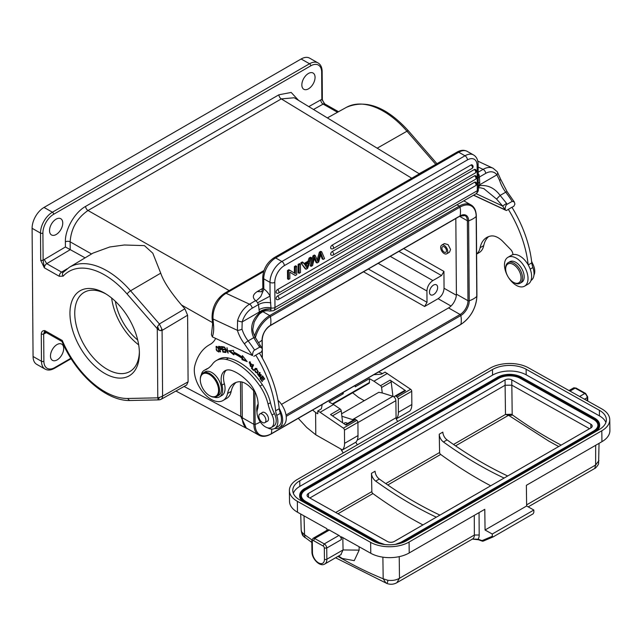 <?xml version="1.0" encoding="UTF-8"?>
<svg xmlns="http://www.w3.org/2000/svg" width="642" height="642" viewBox="0 0 642 642"><rect width="100%" height="100%" fill="white"/><g stroke="black" fill="none" stroke-linecap="round" stroke-linejoin="round"><path stroke-width="0.96" d="M533.951 275.073A11.893 6.869 -120 0 0 532.98 264.319A33.986 19.621 60 0 1 531.592 261.262M530.99 280.482A14.951 8.635 -120 0 0 532.9 267.545A16.989 9.807 60 0 1 531.777 262.891A88.355 51.015 -120 0 0 511.915 207.23L506.386 210.536L473.531 195.224M476.613 254.096L479.173 252.611A23.786 13.731 -120 0 0 483.723 245.613A34.764 20.071 60 0 1 488.658 236.585M508.312 209.308A88.355 51.015 60 0 1 528.157 264.809A16.652 9.614 60 0 0 518.182 255.227A16.652 9.614 60 0 0 512.934 254.649A5.096 2.945 -120 0 0 510.639 249.481L502.895 241.52A18.69 10.794 -120 0 0 496.828 237.042A18.69 10.794 -120 0 0 491.066 235.983A34.764 20.071 -120 0 0 486.756 237.468A34.764 20.071 -120 0 0 480.12 247.692A23.786 13.731 60 0 1 476.613 253.983M520.028 283.282L521.713 282.311A11.893 6.869 -120 0 0 523.808 279.495A11.893 6.869 -120 0 0 520.1 266.189A11.893 6.869 -120 0 0 509.82 261.711L508.135 262.682A11.893 6.869 60 0 1 518.415 267.16A11.893 6.869 60 0 1 522.123 280.466A11.893 6.869 -120 0 1 520.028 283.282A11.893 6.869 -120 0 1 514.082 282.689L513.359 282.279A10.874 6.276 60 0 1 505.671 268.958A10.874 6.276 60 0 1 506.008 266.55A10.874 6.276 60 0 1 515.614 266.205A10.874 6.276 60 0 1 520.71 280.241A10.874 6.276 60 0 1 513.359 282.279M508.135 262.682A11.893 6.869 60 0 0 506.04 265.491A11.893 6.869 -120 0 0 505.671 268.123L505.671 268.958M514.579 257.314A16.652 9.614 60 0 1 526.777 271.735A16.652 9.614 60 0 1 524.57 286.155A16.652 9.614 60 0 1 517.909 286.155A16.652 9.614 60 0 1 505.711 271.726A16.652 9.614 60 0 1 507.918 257.314A16.652 9.614 60 0 1 514.579 257.314M524.57 286.155L528.173 284.069A16.652 9.614 -120 0 0 528.157 264.809M512.934 254.649A16.652 9.614 -120 0 0 511.522 255.227L507.918 257.314M528.23 264.937L531.777 262.891M511.971 207.326L513.849 206.243L514.924 204.092L514.298 201.965L512.204 201.355A92.777 53.567 -120 0 0 505.727 192.191A22.767 13.145 60 0 1 499.604 180.378L496.892 174.857A3.395 2.488 -35.5 0 0 497.285 171.799M483.731 188.547L496.555 199.06L502.654 206.05L506.562 203.37A92.777 53.567 60 0 1 507.156 204.268L512.204 201.355M507.156 204.268C505.912 204.862 505.214 206.7 505.077 209.782L506.386 210.536M506.562 203.37L500.126 195.425C494.653 188.066 487.856 184.8 479.743 185.634L479.726 184.768L478.274 185.49M476.155 193.699L502.654 206.05L505.077 209.782L473.668 195.144M244.433 343.895L252.523 355.588L212.366 336.873L252.523 355.588C252.667 352.506 253.357 350.668 254.609 350.083A92.777 53.567 -120 0 0 248.125 340.91A3.395 0.602 142.7 0 0 244.433 343.895A26.17 15.111 -120 0 1 237.396 330.325L213.056 318.978A3.395 1.766 175.5 0 1 212.069 317.862L212.582 324.346A3.395 1.766 -4.5 0 0 213.569 325.462L213.056 318.978A20.392 12.848 115 0 1 226.088 293.282L249.529 304.212L255.612 300.592C252.113 297.551 252.675 294.534 257.298 291.532L262.819 288.346M269.52 310.888C270.346 311.41 270.82 310.88 270.948 309.3L270.956 309.107C266.687 308.593 262.819 309.556 259.352 311.996L259.504 312.782C251.624 320.189 249.706 328.487 253.726 337.676L259.055 346.263L260.379 345.669L261.751 347.771L262.377 349.898L261.294 352.049L259.424 353.132M274.712 428.447A16.652 9.614 60 0 0 279.23 427.797A16.652 9.614 60 0 0 279.206 408.537A88.355 51.015 -120 0 0 259.368 353.036L253.839 356.342M255.291 392.414L250.348 387.327A18.69 10.794 -120 0 0 244.281 382.857A18.69 10.794 -120 0 0 238.519 381.797A34.764 20.071 -120 0 0 234.21 383.274A34.764 20.071 -120 0 0 227.565 393.506A23.786 13.731 60 0 1 223.023 400.504L226.626 398.425A23.786 13.731 -120 0 0 231.168 391.419A34.764 20.071 60 0 1 236.104 382.399M279.23 427.797L282.833 425.718A16.652 9.614 -120 0 0 278.018 400.343M279.206 408.537A88.355 51.015 60 0 1 279.23 408.705A16.989 9.807 -120 0 0 280.353 413.352A14.951 8.635 60 0 1 278.379 426.328L274.776 428.407A14.951 8.635 60 0 1 268.308 428.198A14.951 8.635 60 0 1 267.497 427.781M255.757 355.122A88.355 51.015 60 0 1 275.619 410.784L279.23 408.705M275.619 410.784A16.989 9.807 -120 0 0 276.742 415.43A14.951 8.635 60 0 1 274.776 428.407M256.993 412.252A14.951 8.635 60 0 1 258.148 404.059M201.267 374.912A15.296 8.828 60 0 1 204.188 370.386A15.296 8.828 60 0 1 204.846 370.073A50.975 29.428 -120 0 0 207.021 369.014A50.975 29.428 -120 0 0 212.558 363.958A33.986 19.621 60 0 1 216.258 360.595A33.986 19.621 60 0 1 226.153 359.416A52.54 30.334 60 0 1 233.832 362.104A52.54 30.334 60 0 1 259.962 386.083A33.986 19.621 60 0 1 268.051 404.091A33.986 19.621 -120 0 0 272.015 414.981A11.893 6.869 60 0 1 271.349 427.468A11.893 6.869 60 0 1 266.149 427.267A11.893 6.869 60 0 1 257.402 409.564A22.093 12.752 -120 0 0 248.751 382.488A41.321 23.858 -120 0 0 234.539 371.63A41.321 23.858 -120 0 0 232.059 370.578A18.69 10.794 -120 0 0 225.005 370.747A18.69 10.794 -120 0 0 221.972 385.12A15.296 8.828 60 0 1 219.484 396.876A15.296 8.828 60 0 1 214.107 397.149M271.349 427.468L273.757 426.079A11.893 6.869 -120 0 0 274.423 413.592L272.015 414.981M216.258 360.595L218.657 359.207A33.986 19.621 -120 0 1 228.552 358.027A52.54 30.334 -120 0 1 262.361 384.694A33.986 19.621 -120 0 1 270.451 402.703A33.986 19.621 -120 0 0 274.423 413.592M204.188 370.386L206.596 369.006A15.296 8.828 60 0 1 207.246 368.685A50.975 29.428 -120 0 0 208.193 368.275M219.484 396.876L221.883 395.488A15.296 8.828 -120 0 0 224.371 383.731L221.972 385.12M226.281 370.185A18.69 10.794 -120 0 0 224.371 383.731M223.023 400.504A23.786 13.731 60 0 1 212.735 400.167A23.786 13.731 60 0 1 194.847 365.603A78.163 45.125 60 0 1 209.252 344.898A78.163 45.125 60 0 1 209.942 344.513A37.38 21.579 -120 0 0 210.271 344.329A37.38 21.579 -120 0 0 215.616 338.527M220.27 351.952L219.933 349.705L221.193 349.649L220.078 346.495L218.465 346.367L220.599 351.76M252.073 368.243L253.526 365.009L253.076 364.536L251.431 368.203L253.55 370.434L253.742 370.001L252.073 368.243M225.077 351.8L223.175 351.511L222.662 349.625L224.379 349.882L224.202 349.224L222.485 348.975L222.028 347.274L223.857 347.547L223.681 346.889L221.434 346.552L222.943 352.105L225.254 352.45L225.077 351.8M242.09 358.372L241.962 359.632L247.17 361.631L242.379 355.604L242.227 357.072A58.96 34.042 -120 0 0 233.656 352.041L233.528 350.404L228.68 350.773L233.873 354.882L233.76 353.485A57.258 33.063 60 0 1 242.09 358.372L242.812 357.955A57.258 33.063 -120 0 0 234.482 353.068L233.76 353.485M251.062 365.964L249.305 361.903L251.961 364.849L249.674 362.489L250.444 366.381L251.062 365.964L250.444 366.381M261.575 377.817L263.196 380.16L263.501 379.871L261.88 377.528L262.682 376.766L264.408 379.27L264.713 378.981L262.602 375.915L259.994 378.395L262.177 381.557L262.482 381.268L260.692 378.66L261.936 377.608M216.121 349.409L216.819 350.789L218.858 352.041L218.12 347.667L216.073 346.447L216.458 349.216M254.746 369.062L254.441 370.105L257.33 373.251L258.228 371.558L255.339 368.428L254.746 369.062L255.717 368.291M259.352 374.792L259.785 375.65L259.127 376.493L258.285 374.158L257.867 373.684L257.627 374.422L260.058 377.183L260.283 375.626L259.464 373.034L261.158 375.634L259.143 372.472L259.352 374.792L259.753 374.559M260.443 376.204L259.127 376.493M225.663 352.53L225.141 348.317L228.175 353.156L226.987 347.667L227.517 351.88L224.483 347.041L226.008 352.338M219.933 349.705L221.418 349.32M220.326 349.473L220.19 349.063M219.468 346.824L219.331 346.407M220.952 346.736L219.074 347.049L220.23 347.153L220.824 349.023L219.725 349.047L219.074 347.049M220.655 346.905L220.23 347.153M251.431 368.203L253.438 364.921M222.662 349.625L224.227 349.336M222.028 347.274L223.705 347.001M222.943 352.105L223.633 351.583M225.109 351.904L223.665 351.688M241.962 359.632L242.684 359.215L242.812 357.955M233.792 353.83L229.82 350.684M242.973 356.358L242.227 357.072M246.376 360.635L242.684 359.215M251.937 364.263L251.463 364.536M251.415 366.614L250.629 366.341M249.232 363.027L249.69 361.783M250.5 362.024L249.674 362.489M259.994 378.395L262.714 376.076M260.989 378.379L260.716 377.978M216.394 347.065L216.514 346.359M219.155 351.704L218.513 351.447M219.251 350.612L218.818 350.861C218.36 352.033 217.598 351.543 216.523 349.392L216.129 347.579C217.221 346.648 218.12 347.739 218.818 350.861L218.537 351.431L219.275 351.005M217.165 346.616L216.129 347.579M255.163 369.688L255.468 368.644M257.667 372.97L256.736 372.745M256.543 372.761C255.155 372.264 254.705 371.204 255.187 369.583L256.15 368.909C258.036 370.273 258.164 371.558 256.543 372.761L258.22 371.63M256.872 368.492L255.909 369.166M255.187 369.583L256.736 368.564M259.52 373.01L259.569 372.4M261.366 374.792L260.748 375.153M260.355 376.846L259.761 376.597M266.936 421.457A5.096 2.945 -120 0 0 267.441 421.264A5.096 2.945 -120 0 0 268.163 416.971A5.096 2.945 -120 0 0 264.576 412.517A5.096 2.945 -120 0 0 262.345 412.429A5.096 2.945 -120 0 0 261.928 412.774M200.304 379.478A13.594 7.848 60 0 1 200.304 379.197A13.594 7.848 60 0 1 203.121 372.97L205.039 371.862A13.594 7.848 60 0 1 215.086 375.064A13.594 7.848 60 0 1 221.402 388.089A13.594 7.848 60 0 1 218.633 395.408L216.707 396.515A13.594 7.848 60 0 1 209.918 395.841A13.594 7.848 60 0 1 209.669 395.697M63.085 272.417A3.395 2.728 42.5 0 0 63.052 272.449L69.264 267.353L93.002 253.1L109.71 246.993L124.299 244.995L144.418 245.621L152.796 253.205L160.725 273.163C163.477 281.324 170.419 291.95 181.534 305.03L184.88 308.778L187.592 315.214L188.098 381.838L186.637 385.031L161.118 399.292M188.098 381.838L162.587 396.106C162.442 397.871 161.816 399.003 160.701 399.476L160.869 399.428M175.892 391.034L246.408 428.254L240.726 416.361L184.069 386.46M242.291 417.765L253.871 424.33A23.449 13.659 -60.4 0 0 258.887 435.156L247.306 428.583A23.449 13.659 119.6 0 1 242.291 417.765L242.026 382.038M455.828 218.513L456.398 294.148A11.211 6.532 -60.4 0 1 448.541 307.927L281.485 404.372M398.915 251.367L441.544 275.562L443.927 271.389L444.055 288.266C443.726 292.704 441.744 296.187 438.101 298.699L451.013 306.033M444.384 243.583L448.116 244.666L450.564 249.489L449.496 252.202M441.544 275.562L432.877 280.57C429.233 283.09 427.251 286.565 426.922 291.003L427.01 302.31L424.627 306.483L438.101 298.699M433.591 294.574A5.778 3.362 119.6 0 0 437.346 289.454A5.778 3.362 119.6 0 0 436.399 284.807A5.778 3.362 119.6 0 0 433.519 285.096A5.778 3.362 119.6 0 0 429.763 290.216A5.778 3.362 119.6 0 0 430.702 294.863A5.778 3.362 119.6 0 0 433.591 294.574M111.652 298.048A45.71 26.386 -120 0 0 138.68 344.866M115.367 301.331A40.783 23.545 -120 0 0 137.701 340.003M139.37 351.912A45.71 26.386 60 0 1 129.925 371.485A45.71 26.386 60 0 1 94.703 359.239A45.71 26.386 60 0 1 74.753 313.248A45.71 26.386 60 0 1 84.214 292.319A45.71 26.386 60 0 1 105.89 293.932M139.394 353.341A49.105 28.352 60 0 1 104.67 373.387A49.105 28.352 60 0 1 69.946 313.248A49.105 28.352 60 0 1 104.67 293.193A49.105 28.352 60 0 1 139.394 353.341M40.719 260.387L44.362 267.826L43.118 260.371L40.719 260.387L40.51 233.078L32.1 228.303L33.063 356.495A16.989 9.895 119.6 0 0 36.698 364.335L45.109 369.11C47.773 370.562 50.887 370.306 54.434 368.339A1.701 0.979 -120 0 0 54.787 367.553A15.296 8.908 -60.4 0 1 43.881 361.253A1.701 0.971 179.6 0 1 41.473 361.261A16.989 9.895 119.6 0 0 45.109 369.11M41.273 333.952A1.701 0.971 179.6 0 0 43.672 333.944L44.836 330.606C42.645 330.486 41.457 331.601 41.273 333.952L41.473 361.261L33.063 356.495M63.542 272.048L61.592 272.112L46.706 263.669L44.258 259.537L43.118 260.371L42.91 233.062A1.701 0.971 179.6 0 1 40.51 233.078A16.989 9.895 -60.4 0 1 52.419 212.205L309.54 63.759A16.989 9.895 119.6 0 1 318.023 62.916L309.613 58.141A16.989 9.895 119.6 0 0 301.13 58.992L44.009 207.438A16.989 9.895 119.6 0 0 32.1 228.303M324.78 103.94A3.395 1.982 -60.4 0 0 323.119 104.092A3.395 1.99 -119.3 0 1 320.727 99.919L321.859 99.446A1.701 0.971 -0.4 0 0 322.356 98.748L322.156 71.439A1.701 0.971 -0.4 0 1 321.658 72.137L321.859 99.446L324.78 103.94L338.511 111.724M57.138 359.889A9.349 5.441 119.6 0 0 63.213 351.615A9.349 5.441 119.6 0 0 61.696 344.104A9.349 5.441 119.6 0 0 57.026 344.561A9.349 5.441 119.6 0 0 50.951 352.843A9.349 5.441 119.6 0 0 52.475 360.355A9.349 5.441 119.6 0 0 57.138 359.889M62.073 341.544L62.274 340.501L44.836 330.606A3.395 1.982 -60.4 0 0 45.558 332.171L45.109 332.042L45.55 331.866M67.129 268.781L61.592 272.112A3.395 1.982 119.6 0 0 59.241 276.269L44.362 267.826A3.395 1.982 119.6 0 1 46.706 263.669L70.211 249.69L70.13 241.817C71.093 228.496 77.048 218.063 87.994 210.512L281.308 98.908L294.237 97.761L377.175 148.198L406.964 131.209L435.774 164.352M157.563 326.513L157.274 328.72L159.112 330.245L157.563 326.513L159.385 323.961L161.993 329.354L160.452 330.67L162.089 330.405L161.993 329.354M159.601 397.382L157.788 397.839L158.109 399.388L159.601 397.382L162.587 396.106L162.089 330.405L187.592 315.214M160.452 330.67L159.112 330.245M160.701 399.476L158.743 399.838L158.109 399.388M159.954 399.597L158.743 399.838L160.171 399.701M56.199 234.49A9.349 5.441 119.6 0 0 62.274 226.217A9.349 5.441 119.6 0 0 60.749 218.697A9.349 5.441 119.6 0 0 56.079 219.163A9.349 5.441 119.6 0 0 50.004 227.437A9.349 5.441 119.6 0 0 51.529 234.956A9.349 5.441 119.6 0 0 56.199 234.49M308.505 88.821A9.349 5.441 119.6 0 0 314.58 80.547A9.349 5.441 119.6 0 0 313.063 73.028A9.349 5.441 119.6 0 0 308.393 73.493A9.349 5.441 119.6 0 0 302.318 81.767A9.349 5.441 119.6 0 0 303.843 89.286A9.349 5.441 119.6 0 0 308.505 88.821M85.105 257.843L65.412 246.985L65.372 241.865C65.019 229.322 74.673 212.406 85.619 206.387A3.395 1.958 -120 0 0 87.994 210.512L229.162 290.617M440.677 247.836A5.016 2.897 60 0 1 441.696 245.14A5.016 2.897 60 0 1 445.404 246.319A5.016 2.897 60 0 1 447.731 251.118A5.016 2.897 60 0 1 446.712 253.815A5.016 2.897 60 0 1 443.004 252.635A5.016 2.897 60 0 1 440.677 247.836M446.479 250.54A3.226 1.862 -120 0 0 444.97 247.443A3.226 1.862 -120 0 0 442.587 246.68A3.226 1.862 -120 0 0 441.929 248.422A3.226 1.862 -120 0 0 443.429 251.512A3.226 1.862 -120 0 0 445.821 252.274A3.226 1.862 -120 0 0 446.479 250.54M260.708 413.729A5.016 2.897 60 0 1 265.218 417.517A5.016 2.897 60 0 1 264.881 422.645A5.016 2.897 60 0 1 264.039 422.877A5.016 2.897 60 0 1 259.52 419.098A5.016 2.897 60 0 1 259.866 413.962A5.016 2.897 60 0 1 260.708 413.729M203.121 372.97A13.594 7.848 60 0 1 213.16 376.172A13.594 7.848 60 0 1 219.484 389.204A13.594 7.848 60 0 1 216.707 396.515M218.521 389.261A12.912 7.455 -120 0 0 208.995 374.238A12.912 7.455 -120 0 0 200.304 379.751A12.912 7.455 -120 0 0 200.344 380.786A12.912 7.455 -120 0 0 209.436 395.56A12.912 7.455 -120 0 0 218.521 389.261M261.751 347.771L259.649 347.161L254.609 350.083M242.002 329.105L242.186 321.907A3.395 0.618 -163.6 0 1 237.572 320.639L237.396 330.325A3.395 1.019 162.8 0 0 242.002 329.105A22.767 13.145 60 0 0 248.125 340.91L253.726 337.676L255.372 337.572M237.572 320.639A20.392 12.848 -65 0 1 249.529 304.212A3.395 1.958 -120 0 1 252.154 308.224A16.989 10.705 -65 0 0 242.186 321.907L259.352 311.996L258.469 304.573L257.546 302.799A3.395 1.958 -120 0 0 257.298 302.382A3.395 1.958 -120 0 0 255.54 300.745M258.983 309.693C262.602 307.711 266.599 307.109 270.972 307.871L270.089 296.106A13.594 7.848 -120 0 0 269.102 294.453A13.594 7.848 -120 0 0 263.934 288.988L260.821 296.468C257.169 300.231 255.436 301.604 255.612 300.592M263.934 288.988L262.819 288.041L262.738 277.456C263.284 269.054 267.024 262.506 273.965 257.787L457.072 152.074C460.787 149.995 464.174 149.763 467.24 151.384L473.491 154.931A16.989 9.895 -60.4 0 0 465.001 155.773A3.395 1.958 60 0 1 467.424 159.922A13.594 7.913 -60.4 0 1 477.118 165.524L477.311 190.698A3.395 1.942 -0.4 0 0 478.306 189.31C478.523 190.883 477.72 192.399 475.899 193.852L273.572 310.672L269.817 311.073M478.202 175.41L479.101 174.881L479.405 177.015L478.218 177.802M478.258 183.251L479.71 182.256L479.726 184.768L496.892 174.857A16.989 10.705 -65 0 0 485.721 173.372A3.395 1.958 -120 0 0 483.097 169.36L478.138 167.048M479.71 182.256L479.405 177.015L485.721 173.372M478.282 186.244L479.743 185.634L478.29 187.616M496.555 199.06L500.126 195.425L505.727 192.191A3.395 0.602 142.7 0 1 507.14 191.725L514.298 201.965M270.812 302.863C266.165 302.005 262.048 302.575 258.469 304.573L252.154 308.224M320.334 252.667L321.738 251.857L324.563 258.622L323.151 259.432L321.072 253.413L318.673 262.016L317.012 262.979L314.66 257.113L312.566 265.547L311.177 266.342L313.97 256.335L315.302 255.572L317.87 261.471L320.334 252.667L319.371 252.121L317.18 259.866M311.177 266.342L310.214 265.796L313.007 255.789L314.339 255.026L315.302 255.572M314.323 258.574L316.057 262.434L317.012 262.979M320.727 254.794L322.188 258.887L323.151 259.432M319.371 252.121L320.775 251.311L321.738 251.857M299.068 264.945L299.124 273.299L298.169 272.762L298.105 264.4L299.485 263.605L300.44 264.143L299.068 264.945L298.105 264.4M294.421 273.075L294.373 266.55L295.689 265.788L296.652 266.334L295.328 267.096L294.373 266.55M296.652 266.334L296.716 274.696L295.304 275.514L289.783 272.104L289.839 278.668L288.515 279.43L287.552 278.885L287.488 270.523L288.908 269.704L295.384 273.669L295.328 267.096M295.304 275.514L289.783 272.152M471.027 164.978A2.038 1.18 -120 0 1 472.48 167.474A2.038 1.18 -120 0 1 472.063 168.421A2.038 2.038 0 0 0 472.047 164.882A2.038 1.188 119.6 0 0 471.027 164.978L332.066 245.204A2.038 1.188 119.6 0 0 330.742 247.01A2.038 1.188 119.6 0 0 331.079 248.655A2.038 2.038 0 0 0 333.102 248.647A2.038 1.18 60 0 0 333.527 247.7A2.038 1.18 60 0 0 332.066 245.204M474.286 169.536A2.038 1.18 -120 0 1 475.738 172.024A2.038 1.18 -120 0 1 475.313 172.979A2.038 2.038 0 0 0 475.305 169.44A2.038 1.188 119.6 0 0 474.286 169.536L332.115 251.616A2.038 1.188 119.6 0 0 330.791 253.421A2.038 1.188 119.6 0 0 331.128 255.059A2.038 2.038 0 0 0 333.15 255.051A2.038 1.18 60 0 0 333.575 254.104A2.038 1.18 60 0 0 332.115 251.616M474.542 175.828A2.038 1.18 -120 0 1 475.995 178.315A2.038 1.18 -120 0 1 475.57 179.262A2.038 2.038 0 0 0 475.562 175.723A2.038 1.188 119.6 0 0 474.542 175.828L277.496 289.59A2.038 1.188 119.6 0 0 276.172 291.396A2.038 1.188 119.6 0 0 276.501 293.033A2.038 2.038 0 0 0 278.532 293.025A2.038 1.18 60 0 0 278.949 292.078A2.038 1.18 60 0 0 277.496 289.59M474.59 182.24A2.038 1.18 -120 0 1 476.043 184.727A2.038 1.18 -120 0 1 475.618 185.674A2.038 2.038 0 0 0 475.61 182.135A2.038 1.188 119.6 0 0 474.59 182.24L277.545 295.994A2.038 1.188 119.6 0 0 276.221 297.8A2.038 1.188 119.6 0 0 276.55 299.445A2.038 2.038 0 0 0 278.58 299.437A2.038 1.18 60 0 0 278.997 298.49A2.038 1.18 60 0 0 277.545 295.994M304.043 263.509L307.967 261.246L309.091 258.052L310.551 257.209L311.514 257.755L307.582 268.42L306.098 269.279L305.135 268.733L300.817 262.835L302.382 261.928L304.581 264.303L308.93 261.792L310.054 258.598L309.091 258.052M270.956 309.107L270.972 307.871A3.395 1.942 -0.4 0 0 274.977 307.51L274.792 282.336A3.395 1.942 179.6 0 1 269.985 282.36L270.089 296.106L257.546 302.799M260.572 313.216L259.504 312.782C262.883 310.174 266.695 309.011 270.948 309.3M313.97 256.335L313.007 255.789M299.124 273.299L300.504 272.505L300.44 264.143M288.515 279.43L288.451 271.068L287.488 270.523M288.451 271.068L289.863 270.25M307.967 261.246L308.93 261.792M310.054 258.598L311.514 257.755M306.098 269.279L300.817 262.835M301.78 263.38L303.345 262.474M308.537 262.923L306.868 267.955L305.014 264.953L308.537 262.923M306.707 263.974L305.905 266.318M213.569 325.462A35.679 20.6 -120 0 1 212.366 336.873L211.427 334.715L212.582 324.346M378.611 371.967L382.592 373.548M298.281 418.343L306.732 427.476L315.784 434.803L315.615 412.509L312.606 410.069M322.204 404.532L321.514 408.2A3.395 1.942 -0.4 0 1 320.535 409.371L317.782 410.968L320.093 412.276L333.551 404.508L329.049 401.956L343.229 393.771L342.025 393.089M368.853 383.37A1.701 0.979 -120 0 0 369.094 383.29A1.701 0.979 -120 0 0 369.447 382.504L369.423 378.652L355.243 386.837L355.235 385.465M343.213 392.398L343.229 393.771M397.888 421.409A3.395 1.958 60 0 1 396.266 418.857L409.732 411.089A16.315 9.421 -120 0 0 411.843 404.516L411.739 391.283A1.701 0.979 -120 0 0 410.647 389.285L385.064 372.119L382.303 373.708A3.395 1.942 -0.4 0 1 380.265 374.278L373.861 374.711M369.423 378.652L373.925 381.204L387.383 373.435M373.925 381.204L380.505 385.69A1.701 0.979 60 0 1 381.589 387.479L382.255 392.952L378.804 392.302L341.584 413.793M398.281 399.051L398.385 412.284A16.315 9.421 60 0 1 396.266 418.865A3.395 1.958 60 0 1 396.082 417.709L395.865 400.672A3.395 1.958 -120 0 0 393.931 396.876L394.958 396.106A1.701 0.979 60 0 1 395.015 396.074A1.701 0.979 60 0 1 395.97 396.218L397.189 397.053A1.701 0.979 60 0 1 398.281 399.051L411.739 391.283M393.931 396.876A3.395 1.958 -120 0 0 393.442 396.531A3.395 1.958 -120 0 0 392.928 396.307L391.195 381.926A1.701 0.979 -120 0 0 390.119 380.136L405.583 390.673A1.701 0.979 -120 0 0 404.629 390.521A1.701 0.979 -120 0 0 404.564 390.561L395.071 396.042M352.667 392.784L358.637 397.502L364.263 400.696M342.676 422.821L341.881 416.265L352.554 419.611L392.928 396.307L382.255 392.952M341.881 416.265L341.215 410.784A1.701 0.979 -120 0 0 340.14 408.994L333.551 404.508M352.554 419.611A3.395 1.958 60 0 1 353.068 419.844A3.395 1.958 60 0 1 353.429 420.077M347.579 423.455A5.096 2.945 -120 0 0 347.153 423.19A5.096 2.945 -120 0 0 344.634 422.95A5.096 2.945 -120 0 0 343.943 423.68M320.093 412.276L343.366 428.134A1.701 0.979 60 0 1 344.457 430.132L357.915 422.364A1.701 0.979 -120 0 0 356.824 420.358L355.604 419.531L345.99 425.076L330.526 414.547L340.14 408.994M355.604 419.531A1.701 0.979 -120 0 0 354.641 419.378A1.701 0.979 -120 0 0 354.585 419.419L345.436 424.699L354.641 419.378M357.514 444.713A3.395 1.958 -120 0 1 355.893 442.161A16.315 9.421 -120 0 0 358.011 435.589L344.561 443.357A16.315 9.421 60 0 1 342.451 449.938L315.784 434.803M357.915 422.364L358.011 435.589M533.831 510.037L526.625 505.992L526.368 485.312L601.939 441.68A27.189 15.464 -0.7 0 0 609.9 430.565L609.764 419.667A27.189 15.464 179.3 0 0 601.803 408.914L528.518 367.85A27.189 15.464 179.3 0 0 490.071 368.179L297.358 479.446A27.189 15.464 179.3 0 0 289.398 490.56A27.189 15.464 179.3 0 0 297.35 501.314L370.635 542.378A27.189 15.464 179.3 0 0 409.082 542.049L409.219 552.947L484.79 509.315L485.055 529.995L492.262 534.032L533.831 510.037L533.863 512.292L533.157 513.801L493.024 536.969L492.294 536.295L482.022 540.62A420.141 242.572 60 0 1 478.105 539.208L472.432 539.071M526.625 505.992L485.055 529.995M492.262 534.032L492.294 536.295M492.879 537.033L483.065 541.166L482.022 540.62L482.993 541.206L493.024 536.969M609.764 419.667A27.189 15.464 179.3 0 1 601.803 430.782L409.082 542.049M409.219 552.947A27.189 15.464 -0.7 0 1 370.771 553.276L341.343 536.784L341.375 539.585A3.395 1.958 -120 0 0 338.944 535.444L324.29 543.902L314.676 538.518A3.395 1.958 -120 0 0 313.007 538.365L311.803 540.652L311.948 551.839A1.701 0.963 179.3 0 0 312.445 552.513L312.301 541.326L311.803 540.652M359.095 546.727L359.159 550.138L343.069 549.945L340.798 554.744M396.74 582.767L396.852 582.711C393.618 584.485 390.256 584.726 386.781 583.426L385.874 582.968C387.286 583.353 387.904 582.438 387.712 580.24L383.178 578.763L385.874 582.968M305.054 537.683L304.541 534.706L301.74 532.049L303.554 536.319L305.054 537.683M301.74 532.049L301.194 530.059L300.721 514.025M355.901 442.161L342.451 449.93M317.782 410.968L317.798 413.753L315.615 412.509M344.561 443.357L344.457 430.132M526.119 369.238A23.786 13.53 -0.7 0 0 492.478 369.527L492.55 375.121A23.786 13.53 179.3 0 1 526.183 374.832L526.119 369.238L599.395 410.302A23.786 13.53 -0.7 0 1 606.361 419.707A23.786 13.53 -0.7 0 1 599.395 429.434L406.683 540.7A23.786 13.53 -0.7 0 1 373.042 540.989L299.758 499.925A23.786 13.53 -0.7 0 1 292.792 490.52A23.786 13.53 -0.7 0 1 299.758 480.794L492.478 369.527M289.398 490.56L289.534 501.458A27.189 15.464 -0.7 0 0 297.495 512.212L326.93 528.703L326.947 530.316M338.944 535.444L329.338 530.059A3.395 1.958 -120 0 0 327.661 529.907L313.007 538.365M338.623 556.004L342.202 558.46L354.248 560.651L359.159 550.138M312.301 541.326A1.701 0.979 60 0 1 313.489 540.604L323.103 545.989A1.701 0.979 60 0 1 324.314 548.059L326.722 548.051L326.858 559.222L343.069 549.945L342.812 537.611M605.888 422.508A23.786 13.53 179.3 0 0 599.467 415.888L526.183 374.832M293.338 493.305A23.786 13.53 179.3 0 1 299.83 486.379L492.55 375.121M596.37 431.183A16.989 9.662 -0.7 0 0 599.636 425.389A16.989 9.662 -0.7 0 0 599.628 425.173M299.662 495.809A16.989 9.662 -0.7 0 0 299.662 496.017A16.989 9.662 -0.7 0 0 303.385 501.964M597.935 425.197A15.296 8.699 179.3 0 0 593.465 419.354L520.181 378.298A15.296 8.699 179.3 0 0 498.553 378.483L305.833 489.75L305.584 488.915L498.304 377.648A15.633 8.892 -0.7 0 1 520.413 377.464L593.689 418.52L593.457 418.937A15.296 8.699 179.3 0 1 597.935 424.988A15.296 8.699 179.3 0 1 593.882 430.983M301.363 495.784A15.296 8.699 179.3 0 1 305.833 489.75M505.045 379.928A4.759 2.704 -0.7 0 1 511.77 379.871L590.817 424.161A4.759 2.704 -0.7 0 1 592.213 426.047A4.759 2.704 -0.7 0 1 590.817 427.989L394.252 541.479A4.759 2.704 -0.7 0 1 387.527 541.535L308.481 497.245A4.759 2.704 -0.7 0 1 307.085 495.359A4.759 2.704 -0.7 0 1 308.481 493.417L505.045 379.928L505.11 385.24L511.834 385.184L512.196 414.764L511.104 414.242L505.487 414.467L508.56 415.286L548.589 440.974A414.363 239.233 -120 0 0 550.363 441.969A414.363 239.233 -120 0 0 558.725 446.519M439.931 515.109A396.676 229.025 60 0 1 379.294 479.028A6.797 3.924 60 0 1 375.088 471.22L371.477 473.306A6.797 3.924 -120 0 0 375.69 481.115A396.676 229.025 -120 0 0 436.327 517.187M490.705 485.785A414.363 239.233 60 0 1 480.577 480.248A414.363 239.233 60 0 1 440.661 454.448A1.701 0.979 60 0 1 439.609 452.506L439.248 434.185A6.797 3.924 -120 0 0 443.453 441.993A396.676 229.025 -120 0 0 504.09 478.065M422.942 524.915A414.363 239.233 60 0 1 412.814 519.37A414.363 239.233 60 0 1 372.898 493.57A1.701 0.979 60 0 1 371.846 491.628L371.477 473.306M511.104 414.242L511.738 415.278L508.56 415.286L455.539 445.869M511.345 415.093L512.196 414.764A412.646 240.277 60.4 0 0 561.164 445.115M507.694 475.979A396.676 229.025 60 0 1 447.065 439.906A6.797 3.924 60 0 1 442.852 432.098L439.248 434.185M372.898 493.57L337.981 513.769M387.712 580.24C392.174 580.858 396.098 580.199 399.485 578.273L399.22 556.646M482.511 541.206L478.475 539.753A1.019 0.682 -69.8 0 1 478.105 539.208A11.893 6.869 -120 0 0 479.181 535.019L474.374 535.027A8.498 4.903 60 0 1 472.608 538.967L396.852 582.711L399.485 578.273L474.374 535.027L474.269 515.39M598.97 460.579L595.632 465.025L594.749 468.451L528.197 506.875M159.104 399.878L130.382 400.488A3.395 2.648 -91.2 0 1 127.91 398.473L157.788 397.839L157.274 328.72L127.124 294.028A71.414 41.232 60 0 0 104.229 274.736A71.414 41.232 60 0 0 63.149 276.132L59.241 276.269M532.98 264.319L532.122 264.817M480.12 247.692L483.723 245.613M477.776 161.11L493.096 168.252A20.392 12.848 115 0 0 483.097 169.36L478.178 172.208M493.096 168.252L497.269 171.767L500.64 179.214A3.395 1.019 162.8 0 1 499.604 180.378M276.742 415.43L280.353 413.352M254.441 370.105L255.115 369.712M259.785 375.65L260.195 375.418M258.22 374.085L257.627 374.422M207.246 368.685L204.846 370.073M181.534 305.03L212.446 322.565M240.469 381.757L240.726 416.361A1.701 0.971 179.6 0 0 240.79 416.401A1.701 0.971 179.6 0 0 242.283 416.602M254.553 335.999A23.449 13.659 -60.4 0 1 269.704 315.551L262.899 311.691M258.887 435.156C262.209 437.033 266.278 436.656 271.101 434.032A1.019 0.586 -120 0 0 271.293 433.743A22.671 13.201 -60.4 0 1 261.27 435.461A22.671 13.201 -60.4 0 1 255.123 424.41A1.019 0.586 -0.4 0 1 253.871 424.33L253.622 390.689M260.291 421.914A22.43 12.832 -0.4 0 1 255.123 424.41L254.882 391.989M255.412 337.628A22.671 13.201 -60.4 0 1 257.932 330.831A22.671 13.201 -60.4 0 1 270.41 316.586A1.019 0.586 -120 0 0 269.704 315.551L459.303 206.09L456.984 204.774M258.453 342.684A22.43 12.832 -0.4 0 0 262.072 340.075A11.989 6.982 -60.4 0 1 270.475 325.342A22.43 12.952 60 0 0 270.41 316.586L460.009 207.125A1.019 0.586 -120 0 0 459.303 206.09A23.449 13.659 -60.4 0 1 471.011 204.926L463.805 200.834M271.101 434.032L460.699 324.571A1.019 0.586 -120 0 0 460.884 324.29L271.293 433.743A22.43 12.952 60 0 0 271.71 429.105M460.699 324.571C470.65 317.718 476.059 308.24 476.926 296.131A1.019 0.586 179.6 0 1 476.781 296.443A22.671 13.201 -60.4 0 1 473.371 310.046A22.671 13.201 -60.4 0 1 460.884 324.29A22.43 12.952 60 0 0 460.82 315.527L286.188 416.353M459.6 216.33L467.376 220.744A11.211 6.532 -60.4 0 0 464.977 215.568L459.881 216.169L270.29 325.63A1.019 0.586 -120 0 0 270.475 325.342L460.073 215.881A22.43 12.952 60 0 0 460.009 207.125A22.671 13.201 -60.4 0 1 470.032 205.408A22.671 13.201 -60.4 0 1 476.179 216.458L476.781 296.443A22.43 12.832 -0.4 0 1 469.23 300.801L468.628 220.824A22.43 12.832 -0.4 0 0 476.179 216.458A1.019 0.586 179.6 0 0 476.324 216.153C476.139 210.584 474.374 206.836 471.011 204.926M459.881 216.169A1.019 0.586 -120 0 0 460.073 215.881A11.989 6.982 -60.4 0 1 468.628 220.824A1.019 0.586 -0.4 0 1 467.376 220.744L467.978 300.721A1.019 0.586 -0.4 0 0 469.23 300.801A11.989 6.982 -60.4 0 1 460.82 315.527A1.019 0.586 -120 0 0 460.113 314.492L286.003 415.013M262.209 357.875L262.153 350.347M262.137 348.614L262.072 340.075A1.019 0.586 179.6 0 0 262.217 339.77L262.289 349.248M456.398 294.148L467.978 300.721A11.211 6.532 -60.4 0 1 460.113 314.492L448.541 307.927M443.927 271.389L403.738 248.582M456.35 295.248L444.055 288.266M378.178 263.34L426.922 291.003M427.01 302.31L368.347 269.014M363.524 271.799L424.627 306.483M432.877 280.57L390.248 256.375M127.91 398.473A71.414 41.232 60 0 1 105.111 391.853A71.414 41.232 60 0 1 62.274 340.501M42.91 233.062A15.296 8.908 -60.4 0 1 53.631 214.284A1.701 0.979 60 0 0 52.419 212.205L44.009 207.438M53.631 214.284L310.752 65.837A1.701 0.979 60 0 0 309.54 63.759L301.13 58.992M310.752 65.837A15.296 8.908 -60.4 0 1 321.658 72.137M313.505 109.469L323.119 104.092L337.54 112.27M46.328 332.612L44.812 333.463A6.797 3.956 119.6 0 1 43.672 333.944L43.881 361.253M54.787 367.553L70.861 358.268M44.812 333.463A3.395 1.99 60.7 0 1 45.285 332.066M434.634 165.026L419.122 173.701M298.634 100.433L291.179 92.44L278.925 94.783A3.395 1.958 60 0 0 281.308 98.908L411.755 178.235M346.415 107.342C365.884 99.037 386.556 106.877 408.432 130.872A3.395 0.883 -41 0 0 406.964 131.209A74.809 43.191 -120 0 0 382.985 110.994A74.809 43.191 -120 0 0 346.415 107.342L327.372 117.903M85.619 206.387L278.925 94.783M65.372 241.865A3.395 1.942 -0.4 0 1 70.13 241.817L91.557 253.967M160.725 273.163L130.559 290.794A3.395 0.883 139 0 0 127.124 294.028M69.264 267.353A74.809 43.191 60 0 1 106.58 270.579A74.809 43.191 60 0 1 130.559 290.794L159.385 323.961L184.88 308.778M63.052 272.449A3.395 2.728 42.5 0 0 63.149 276.132M320.727 99.919L308.802 106.612M65.412 246.985L44.258 259.537M228.552 358.027L226.153 359.416M262.361 384.694L259.962 386.083M270.451 402.703L268.051 404.091M227.565 393.506L231.168 391.419M209.942 344.513L210.592 344.128M261.527 291.773L257.298 291.532M263.99 270.507L224.62 293.233A3.395 1.958 60 0 1 226.088 293.282L263.629 271.614M479.101 174.881A3.395 1.958 -120 0 0 478.852 174.472A3.395 1.958 -120 0 0 478.186 173.637M478.306 189.31L478.113 164.135A3.395 1.942 179.6 0 1 477.118 165.524M273.572 310.672A6.797 3.924 60 0 0 274.977 307.51L477.311 190.698A6.797 3.924 60 0 1 475.907 193.852M259.055 346.263A92.777 53.567 60 0 1 259.649 347.161M263.814 288.715L263.734 278.813L269.985 282.36A16.989 9.895 119.6 0 1 281.894 261.487L275.643 257.948A3.395 1.958 -120 0 0 273.965 257.787M467.24 151.384A16.989 9.895 -60.4 0 0 458.749 152.234L275.643 257.948A16.989 9.895 -60.4 0 0 263.734 278.813A3.395 1.942 179.6 0 1 262.738 277.456M457.072 152.074A3.395 1.958 -120 0 1 458.749 152.234L465.001 155.773L281.894 261.487A3.395 1.958 -120 0 1 284.318 265.644A13.594 7.913 -60.4 0 0 274.792 282.336M467.424 159.922L284.318 265.644M318.175 260.307L317.212 259.761M315.495 259.601L314.532 259.055M306.21 265.355L307.414 266.037M530.188 269.11L532.9 267.545M332.436 403.874L369.447 382.504M397.189 397.053L410.647 389.285M405.583 390.673L395.97 396.218M380.505 385.69L390.119 380.136M341.215 410.784L332.444 415.847M396.082 417.709L357.201 440.155M395.865 400.672L357.915 422.58M391.195 381.926L381.589 387.479M398.385 412.284L411.843 404.516M479.06 512.621L479.181 535.019M601.939 441.68L601.803 430.782M337.941 556.397A412.646 236.184 59.6 0 0 383.178 578.763L382.889 557.16M311.9 539.858A412.646 236.184 59.6 0 1 304.541 534.706L304.027 515.879M343.326 452.907A9.518 5.497 60 0 1 340.95 449.079M343.366 428.134L356.824 420.358M370.771 553.276L370.635 542.378M297.35 501.314L297.495 512.212M324.314 548.059L324.459 559.238A1.701 0.963 179.3 0 0 326.858 559.222A10.192 5.882 60 0 1 324.748 564.013L341.215 554.503M324.459 559.238A8.498 4.903 60 0 1 318.536 562.865A8.498 4.903 60 0 1 312.445 552.513M313.489 540.604L314.676 538.518L329.338 530.059M323.103 545.989L324.29 543.902A3.395 1.958 -120 0 1 326.722 548.051L341.375 539.585M599.467 415.888L599.395 410.302M299.83 486.379L299.758 480.794M594.661 432.17L403.698 542.161M378.989 543.405A16.652 9.47 179.3 0 1 378.146 542.963L304.862 501.908L304.629 502.325L376.461 542.57M299.662 496.017L299.653 495.6A16.989 9.662 179.3 0 0 304.629 502.325L304.629 502.662M304.862 501.908A16.652 9.47 179.3 0 1 304.87 488.514L304.701 488.498C301.363 490.496 299.678 492.863 299.653 495.6A16.989 9.662 179.3 0 1 304.412 488.787M594.709 418.271A16.989 9.662 179.3 0 1 599.636 424.964A16.989 9.662 179.3 0 1 594.661 431.914L594.412 431.496L401.82 542.867M594.661 418.247L594.412 418.103A16.652 9.47 179.3 0 1 594.412 431.496M401.699 542.763A16.652 9.47 179.3 0 1 401.033 543.124M304.87 488.514L497.582 377.247L304.629 488.658M497.582 377.247A16.652 9.47 179.3 0 1 521.135 377.047L521.304 377.031C513.343 373.363 505.382 373.435 497.422 377.231L497.349 377.384M599.636 425.389L599.636 424.964C599.548 422.284 597.862 419.988 594.58 418.086L521.376 377.183M521.135 377.047L594.412 418.103M593.457 431.231L593.689 431.095A15.633 8.892 -0.7 0 0 593.689 418.52M305.584 488.915A15.633 8.892 -0.7 0 0 305.584 501.49L378.868 542.546A15.633 8.892 -0.7 0 0 383.924 544.432M396.13 544.272A15.633 8.892 -0.7 0 0 400.977 542.362L593.689 431.095M305.56 501.474A15.296 8.699 179.3 0 1 301.355 495.584A15.296 8.699 179.3 0 1 305.833 489.324L498.545 378.066L498.304 377.648M498.553 378.483L498.545 378.066A15.296 8.699 179.3 0 1 520.172 377.881L520.413 377.464M520.181 378.298L593.465 419.354M590.817 424.161L590.865 427.965M439.609 452.506L385.754 483.595M387.768 484.991L440.661 454.448M453.517 444.473L505.487 414.467L505.11 385.24L309.821 497.991M335.702 512.493L371.846 491.628M589.549 428.728L511.834 385.184L511.77 379.871M443.453 441.993L447.065 439.906M308.481 493.417L308.529 497.269M375.69 481.115L379.294 479.028M595.672 445.299L595.632 465.025L526.609 504.869M587.751 401.041L587.695 396.965L587.197 397.663L587.237 400.752M587.695 396.965L585.616 393.426L584.766 393.514A3.395 1.958 60 0 1 587.197 397.663L584.501 399.22M569.029 390.553L573.491 387.977L576.01 388.049L575.16 388.129L584.766 393.514L579.622 396.483M573.483 387.977A3.395 1.958 60 0 1 575.16 388.129L570.016 391.098M500.64 179.214L507.14 191.725M221.546 348.606L220.824 349.023M251.455 365.884L250.733 366.301M255.717 368.998L256.439 368.58M259.464 373.034L260.187 372.625M246.408 428.254L247.772 428.848M476.926 296.131L476.324 216.153M262.361 358.14L262.297 350.05M270.29 325.63C265.371 329.057 262.682 333.768 262.217 339.77M318.023 62.916C320.647 64.433 322.027 67.274 322.156 71.439M322.34 98.812C322.172 99.55 322.87 101.163 324.451 103.643M45.558 332.171L62.009 341.504M419.362 173.846L376.774 147.949M408.432 130.872L436.953 163.686M130.382 400.488C106.436 401.539 75.941 374.479 61.977 341.432M54.434 368.339L71.134 358.701M444.392 243.575L441.696 245.14M449.488 252.21L446.712 253.815M264.881 422.645L267.866 420.919M259.866 413.962L262.851 412.236M200.304 379.751L200.304 379.197M209.436 395.56L209.918 395.841M210.841 343.976L209.252 344.898M261.703 291.677L262.819 288.041M484.18 188.74L480.417 187.785L478.29 187.921M478.113 164.135C478.009 159.786 476.46 156.712 473.491 154.931M260.379 345.677L255.38 337.572C253.413 333.375 252.579 330.461 252.892 328.848L254.208 322.051C257.394 316.394 259.504 313.465 260.54 313.24C263.276 310.953 266.382 310.238 269.873 311.089M472.063 168.421L333.102 248.647M475.313 172.979L333.15 255.051M475.57 179.262L278.532 293.025M475.618 185.674L278.58 299.437M224.62 293.233C216.193 299.076 212.004 307.277 212.069 317.862M404.629 390.521L395.015 396.074M386.805 583.434L335.557 557.77M311.827 542.458L303.594 536.359M303.554 536.319C302.478 535.613 301.684 533.526 301.162 530.059M324.748 564.013C319.877 567.183 311.811 558.789 311.948 551.839M597.935 424.988C597.959 427.243 596.49 429.273 593.529 431.079L400.809 542.346L395.312 544.4M384.743 544.536L379.037 542.53L305.761 501.474C302.855 499.749 301.387 497.791 301.355 495.584M343.213 452.971L340.758 448.975M478.563 539.77L472.143 539.079M599.05 443.349L598.585 463.428C598.866 464.423 595.006 468.949 594.749 468.451M576.002 388.049L585.616 393.426M369.094 383.29L332.941 404.163"/></g></svg>
